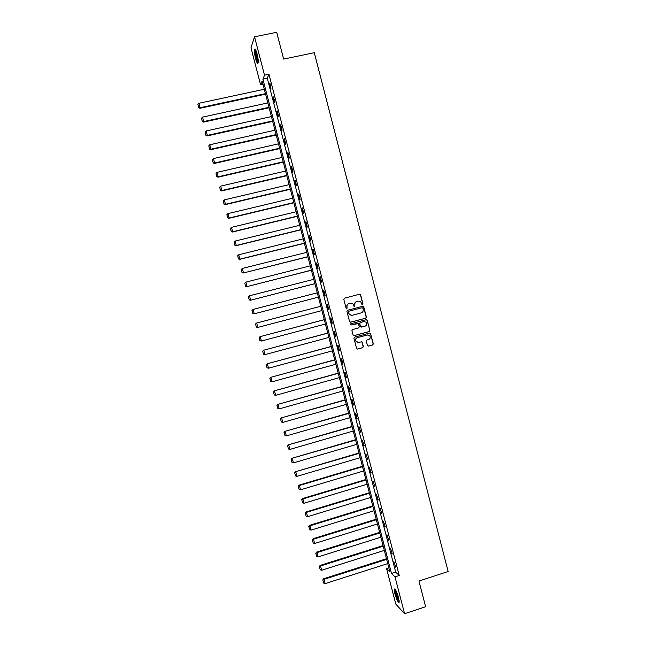 <?xml version="1.0" encoding="UTF-8"?>
<svg xmlns="http://www.w3.org/2000/svg" width="646" height="646" viewBox="0 0 646 646"><rect width="100%" height="100%" fill="white"/><g stroke="black" fill="none" stroke-linecap="round" stroke-linejoin="round"><path stroke-width="0.97" d="M362.6 304.799L363.028 304.04L360.654 294.867L359.596 294.221L344.407 298.194L343.785 299.284L346.167 308.481L346.918 308.933L347.047 306.979C346.773 305.259 347.435 304.096 349.034 303.499L350.302 303.168L352.942 303.878L354.194 306.705L354.767 306.866L354.896 304.912C354.622 303.192 355.284 302.037 356.875 301.44L358.142 301.109L360.734 301.779L362.026 304.646L362.6 304.799M362.446 304.815L362.826 304.08L360.452 294.915L359.483 294.253M346.773 308.958L347.047 306.979M354.622 306.882L354.896 304.912M394.876 593.739L394.246 589.071C395.207 588.466 396.628 591.3 398.525 597.582L399.147 602.242C398.17 602.807 396.749 599.972 394.876 593.739M255.533 58.366C254.524 54.216 254.169 51.212 254.476 49.346C255.025 48.2 255.897 49.726 257.084 53.933C258.093 58.1 258.448 61.104 258.142 62.945C257.584 64.083 256.712 62.557 255.533 58.366M367.421 345.473L368.478 346.103L372.71 344.948L373.323 343.866L370.473 333.304L369.641 333.078L354.509 337.164L353.887 338.254L356.729 348.816L357.593 349.074L362.729 347.677L363.351 346.587L362.01 341.847L358.611 342.291L356.301 341.597C355.252 339.869 355.623 338.561 357.416 337.672L367.372 334.975L369.617 335.605C370.731 337.341 370.384 338.665 368.567 339.586L366.912 340.03L366.29 341.12L367.421 345.473M254.532 36.806L276.706 32.3L283.659 59.101L314.295 52.697L448.146 571.524L418.947 581.029L425.609 606.731L404.582 613.7L395.812 604.123L386.558 568.585L389.909 571.872L262.155 80.984L260.613 84.804L250.979 47.828L254.532 36.806L264.513 75.178L262.898 79.167L391.5 573.438L394.997 576.87L404.582 613.7M268.946 74.242L267.266 78.239L395.683 572.098L399.236 575.505L268.946 74.242L264.513 75.178M399.236 575.505L394.997 576.87M365.781 318.171L366.403 317.081L363.771 306.907L362.705 306.269L347.54 310.274L346.918 311.364L349.559 321.571L350.633 322.209L365.781 318.171L366.193 317.105L363.561 306.939L362.672 306.277M367.235 320.311L369.867 330.477L369.254 331.568L354.113 335.654L353.047 335.016L351.917 330.647L352.538 329.557L358.691 327.91L359.305 326.819L358.336 323.525L351.085 325.003L350.487 324.833L350.77 323.791L366.177 319.673L367.001 319.899L369.867 330.477M269.608 83.633L271.005 88.978L269.899 82.987L269.608 83.633L270.036 83.536M273.226 97.53L274.615 102.876L274.913 102.278L273.516 96.916L273.226 97.53L273.654 97.441M276.835 111.419L278.224 116.756L278.531 116.191L277.134 110.837L276.835 111.419L277.263 111.322M280.445 125.284L281.826 130.621L282.14 130.088L280.752 124.743L280.445 125.284L280.865 125.195M284.046 139.14L285.427 144.47L285.75 143.977L284.361 138.64L284.046 139.14L284.466 139.043M287.64 152.989L289.028 158.302L289.36 157.842L287.971 152.513L287.64 152.989L288.068 152.892M291.241 166.813L292.622 172.127L292.961 171.699L291.572 166.377L291.241 166.813L291.661 166.716M294.826 180.622L296.207 185.935L296.554 185.547L295.174 180.226L294.826 180.622L295.254 180.525M298.42 194.422L299.792 199.727L300.156 199.372L298.767 194.058L298.42 194.422L298.84 194.325M301.997 208.206L303.378 213.503L303.741 213.188L302.36 207.875L301.997 208.206L302.425 208.109M305.582 221.974L306.955 227.271L307.334 226.98L305.954 221.675L305.582 221.974L306.002 221.877M309.159 235.733L310.532 241.023L310.912 240.764L309.539 235.467L309.159 235.733L309.579 235.629M312.729 249.477L314.101 254.758L314.497 254.54L313.116 249.243L312.729 249.477L313.149 249.364M316.298 263.197L317.671 268.478L318.066 268.292L316.693 263.003L316.298 263.197L316.718 263.092M319.859 276.908L321.232 282.181L321.643 282.036L320.271 276.746L319.859 276.908L320.279 276.803M323.42 290.611L324.793 295.876L325.213 295.755L323.84 290.482L323.42 290.611L323.84 290.498M326.981 304.29L328.346 309.555L328.774 309.474L327.401 304.201L326.981 304.29M330.534 317.961L331.899 323.218L332.335 323.17L330.97 317.905L330.534 317.961M334.087 331.616L335.452 336.865L335.896 336.849L334.523 331.592L334.087 331.616M337.632 345.255L338.997 350.503L339.449 350.52L338.084 345.263L337.632 345.255M341.177 358.885L342.533 364.118L342.994 364.174L341.629 358.926L341.177 358.885M344.714 372.5L346.07 377.724L346.539 377.813L345.182 372.572L344.714 372.5M348.251 386.098L349.607 391.323L350.084 391.444L348.719 386.203L348.251 386.098M351.779 399.68L353.136 404.897L353.62 405.058L352.264 399.817L351.779 399.68M355.308 413.246L356.665 418.463L357.157 418.648L355.801 413.424L355.308 413.246M358.829 426.804L360.686 432.239L359.329 427.014L358.829 426.804M362.349 440.346L364.215 445.805L362.349 440.346M365.87 453.872L367.744 459.363L365.87 453.872M369.383 467.389L371.264 472.904L369.383 467.389M372.895 480.89L374.777 486.43L372.895 480.89M376.4 494.376L378.29 499.947L376.4 494.376M379.905 507.845L381.802 513.441L379.905 507.845M383.401 521.306L385.307 526.926L383.401 521.306M386.897 534.751L388.811 540.403L386.897 534.751M390.386 548.179L392.308 553.856L390.386 548.179M393.874 561.592L395.804 567.301L393.874 561.592M388.86 567.85L386.558 568.585M263.019 84.287L260.613 84.804M267.266 78.239L262.898 79.167M395.683 572.098L391.5 573.438M328.346 309.555L328.766 309.442M331.899 323.218L332.319 323.105M335.452 336.865L335.863 336.752M338.997 350.503L339.408 350.39M342.533 364.118L342.953 364.005M346.07 377.724L346.49 377.611M349.607 391.323L350.019 391.201M353.136 404.897L353.556 404.784M356.665 418.463L357.077 418.342M360.185 432.012L360.597 431.891M363.706 445.554L364.118 445.433M367.219 459.072L367.639 458.951M370.731 472.581L371.143 472.46M374.244 486.075L374.656 485.953M377.749 499.56L378.16 499.431M381.245 513.021L381.657 512.9M384.741 526.474L385.153 526.345M388.238 539.911L388.65 539.781M391.726 553.339L392.138 553.21M395.215 566.752L395.627 566.615M354.694 304.952C354.428 303.232 355.09 302.078 356.673 301.48L357.941 301.149M346.854 307.02C346.587 305.3 347.241 304.137 348.84 303.539L350.108 303.208M350.398 322.241L365.579 318.195M362.842 308.166L362.091 307.722L348.783 311.243L348.347 312.002L349.389 314.545L352.094 315.305L361.187 312.89C362.777 312.293 363.432 311.138 363.165 309.418L362.842 308.166M351.666 315.385L349.203 314.57L348.154 312.034L348.59 311.267L361.889 307.754M353.822 335.678L369.036 331.576L369.657 330.494M357.537 323.283L351.085 325.003M365.055 326.198C366.888 325.269 367.235 323.929 366.08 322.184L363.868 321.587L360.355 322.524L359.733 323.614L360.71 326.9L365.055 326.198M361.292 327.167L360.282 326.521L359.531 323.63L360.153 322.54L363.658 321.603M367.025 320.335L366.201 319.673M367.784 334.903L367.372 334.975M357.916 342.364L356.099 341.605C355.05 339.869 355.421 338.561 357.214 337.672L367.162 334.983M357.246 349.098L362.527 347.669L363.141 346.579L362.018 342.227L361.275 341.572M368.139 346.127L372.5 344.948L373.113 343.858L370.489 333.716L369.722 333.053M265.449 93.638L200.066 107.712L198.903 103.279L264.311 89.253M198.71 107.47L197.894 104.369L198.669 107.704L200.066 107.712L199.961 108.294L265.587 94.163M198.903 103.279L197.894 104.369M198.669 107.704L199.961 108.294M258.247 62.282C256.874 60.651 255.897 57.163 255.323 51.809L255.622 49.758M255.961 50.493L255.881 52.035C256.26 56.121 257.06 59.271 258.263 61.475M255.218 49.136L255.073 51.187C255.582 56.485 256.599 60.425 258.125 63.009M399.204 601.41C398.17 600.659 397.024 598.115 395.78 593.779L395.352 589.515M395.772 590.218L396.305 593.763C397.217 597.033 398.162 599.31 399.131 600.594M394.916 588.966L395.546 593.537C396.749 597.816 397.96 600.675 399.171 602.129M269.002 107.301L203.708 121.553L202.537 117.12L267.864 102.924M202.343 121.303L201.528 118.202L202.303 121.521L203.708 121.553L203.587 122.102L269.132 107.793M202.537 117.12L201.528 118.202M202.303 121.521L203.587 122.102M272.555 120.947L207.342 135.377L206.179 130.952L271.417 116.579M205.977 135.127L205.162 132.026L205.929 135.329L207.342 135.377L207.213 135.894L272.677 121.408M206.179 130.952L205.162 132.026M205.929 135.329L207.213 135.894M276.108 134.586L210.967 149.186L209.805 144.761L274.97 130.217M209.611 148.927L208.795 145.834L209.554 149.121L210.967 149.186L210.838 149.67L276.213 135.006M209.805 144.761L208.795 145.834M209.554 149.121L210.838 149.67M279.653 148.209L214.593 162.986L213.438 158.569L278.515 143.84M213.237 162.719L212.421 159.627L213.172 162.897L214.593 162.986L214.456 163.43L279.75 148.588M213.438 158.569L212.421 159.627M213.172 162.897L214.456 163.43M283.19 161.815L218.219 176.77L217.056 172.353L282.06 157.454M216.854 176.495L216.039 173.403L216.798 176.657L218.219 176.77L218.065 177.174L283.279 162.162M217.056 172.353L216.039 173.403M216.798 176.657L218.065 177.174M286.727 175.405L221.836 190.538L220.682 186.121L285.597 171.053M220.472 190.255L219.664 187.162L220.407 190.4L221.836 190.538L221.675 190.909L286.808 175.72M220.682 186.121L219.664 187.162M220.407 190.4L221.675 190.909M290.264 188.987L225.454 204.289L224.291 199.88L289.133 184.635M224.089 203.999L223.274 200.914L224.017 204.136L225.284 204.629L290.337 189.27M224.291 199.88L223.274 200.914M224.017 204.136L225.284 204.629M293.793 202.553L229.064 218.025L227.909 213.624L292.662 198.209M227.699 217.726L226.883 214.65L227.626 217.855L228.886 218.332L293.857 202.796M227.909 213.624L226.883 214.65M227.626 217.855L228.886 218.332M297.322 216.103L232.673 231.752L231.518 227.352L296.191 211.759M231.3 231.446L230.493 228.369L231.228 231.559L232.479 232.019L297.378 216.313M231.518 227.352L230.493 228.369M231.228 231.559L232.479 232.019M300.842 229.645L236.275 245.456L235.12 241.063L299.712 225.301M234.902 245.149L234.094 242.08L234.829 245.246L236.081 245.698L300.891 229.815M235.12 241.063L234.094 242.08M234.829 245.246L236.081 245.698M304.363 243.162L239.876 259.151L238.721 254.766L303.232 238.834M238.503 258.836L237.696 255.768L238.422 258.925L239.666 259.361L304.403 243.308M238.721 254.766L237.696 255.768M238.422 258.925L239.666 259.361M241.208 269.519L242.016 272.58L241.208 269.519L242.323 268.453L306.753 252.344M307.876 256.672L243.259 273.008L307.908 256.785M241.289 269.447L242.323 268.453L243.469 272.838L242.097 272.515M242.016 272.58L243.259 273.008M244.794 283.166L245.601 286.235L244.794 283.166L245.916 282.124L310.266 265.845M311.388 270.173L246.837 286.638L311.412 270.246M244.882 283.11L245.916 282.124L247.063 286.501L245.69 286.178M245.601 286.235L246.837 286.638M248.379 296.805L249.186 299.865L248.379 296.805L249.501 295.779L313.778 279.33M314.901 283.651L250.422 300.261L314.909 283.691M248.476 296.764L249.501 295.779L250.656 300.156L249.275 299.825M249.186 299.865L250.422 300.261M251.964 310.427L252.861 313.455L251.964 310.427L253.087 309.426L317.283 292.808M318.405 297.12L253.999 313.867L318.405 297.128M252.061 310.395L253.087 309.426L254.241 313.795L252.861 313.455M252.764 313.48L253.999 313.867M320.779 306.244L256.422 323.097L320.779 306.261M321.902 310.573L257.819 327.417L256.341 327.086L255.541 324.034L256.341 327.086M255.638 324.017L256.672 323.057L257.819 327.417L256.446 327.07M255.541 324.034L256.422 323.097M324.268 319.657L259.991 336.679L324.284 319.705M325.406 324.017L261.396 341.031L259.918 340.676L259.119 337.632L259.918 340.676M259.216 337.624L260.249 336.671L261.396 341.031L260.015 340.676M259.119 337.632L259.991 336.679M327.756 333.053L263.56 350.245L327.78 333.142M328.895 337.438L264.973 354.622L263.487 354.25L262.688 351.206L263.487 354.25M262.793 351.214L263.826 350.269L264.973 354.622L263.592 354.266M262.688 351.206L263.56 350.245M331.236 346.442L267.121 363.803L331.269 346.555M332.391 350.851L268.542 368.204L267.048 367.816L266.249 364.772L267.048 367.816M266.362 364.796L267.396 363.851L268.542 368.204L267.161 367.84M266.249 364.772L267.121 363.803M334.717 359.806L270.682 377.345L334.757 359.959M335.872 364.255L272.103 381.778L270.722 381.398L269.818 378.322L270.722 381.398M269.923 378.362L270.965 377.425L272.103 381.778M269.818 378.322L270.682 377.345M338.197 373.162L274.235 390.862L338.246 373.348M339.36 377.635L275.672 395.328L274.284 394.948L273.371 391.864L274.284 394.948M273.492 391.912L274.526 390.983L275.672 395.328M273.371 391.864L274.235 390.862M341.669 386.51L277.788 404.38L341.726 386.728M342.84 391.008L279.225 408.87L277.845 408.482L276.932 405.389L277.845 408.482M277.045 405.446L278.087 404.533L279.225 408.87M276.932 405.389L277.788 404.38M345.134 399.834L281.333 417.873L345.198 400.084M346.313 404.364L282.786 422.395L281.398 422L280.477 418.899L281.398 422M280.606 418.971L281.648 418.059L282.786 422.395M280.477 418.899L281.333 417.873M348.598 413.149L284.878 431.358L348.67 413.44M349.785 417.712L286.331 435.905L284.951 435.509L284.03 432.392L284.951 435.509M284.151 432.481L285.201 431.576L286.331 435.905M284.03 432.392L284.878 431.358M352.062 426.457L288.423 444.828L352.143 426.772M353.257 431.043L289.884 449.406L288.496 449.002L287.575 445.869L288.496 449.002M287.704 445.974L288.746 445.078L289.884 449.406M287.575 445.869L288.423 444.828M355.518 439.74L291.96 458.28L355.615 440.096M356.721 444.359L293.429 462.883L292.04 462.479L291.112 459.338L292.04 462.479M291.249 459.451L292.291 458.563L293.429 462.883M291.112 459.338L291.96 458.28M358.974 453.016L295.488 471.725L359.071 453.403M360.185 457.667L296.966 476.352L295.577 475.94L294.649 472.791L295.577 475.94M294.786 472.92L295.836 472.04L296.966 476.352M294.649 472.791L295.488 471.725M362.422 466.275L299.025 485.154L299.373 485.501L362.535 466.695M363.641 470.95L300.503 489.813L299.114 489.393L298.186 486.236L299.114 489.393M298.323 486.373L299.373 485.501L300.503 489.813M298.186 486.236L299.025 485.154M365.87 479.526L302.546 498.567L302.909 498.946L365.991 479.978M367.098 484.225L304.04 503.258L302.651 502.822L301.714 499.657L302.651 502.822M301.86 499.81L302.909 498.946L304.04 503.258M301.714 499.657L302.546 498.567M369.318 492.761L306.067 511.963L306.438 512.383L369.439 493.245M370.546 497.493L307.569 516.679L306.18 516.251L305.243 513.069L306.18 516.251M305.388 513.239L306.438 512.383L307.569 516.679M305.243 513.069L306.067 511.963M372.758 505.98L309.587 525.351L309.967 525.796L372.895 506.496M373.994 510.744L311.097 530.1L309.7 529.655L308.764 526.466L309.7 529.655M308.909 526.652L309.967 525.796L311.097 530.1M308.764 526.466L309.587 525.351M376.198 519.19L313.1 538.724L313.488 539.2L376.335 519.739M377.442 523.979L314.618 543.496L313.221 543.052L312.284 539.854L313.221 543.052M312.438 540.048L313.488 539.2L314.618 543.496M312.284 539.854L313.1 538.724M379.63 532.385L316.613 552.08L317.008 552.596L379.783 532.966M380.882 537.197L318.139 556.884L316.742 556.432L315.797 553.226L316.742 556.432M315.951 553.428L317.008 552.596L318.139 556.884M315.797 553.226L316.613 552.08M383.062 545.563L320.125 565.428L320.521 565.969L383.215 546.177M384.322 550.408L321.651 570.257L320.255 569.796L319.31 566.582L320.255 569.796M319.471 566.8L320.521 565.969L321.651 570.257M319.31 566.582L320.125 565.428M386.486 558.733L323.63 578.759L324.034 579.333L386.655 559.379M387.753 563.603L325.164 583.613L323.767 583.152L322.814 579.922L323.767 583.152M322.976 580.156L324.034 579.333L325.164 583.613M322.814 579.922L323.63 578.759"/></g></svg>
